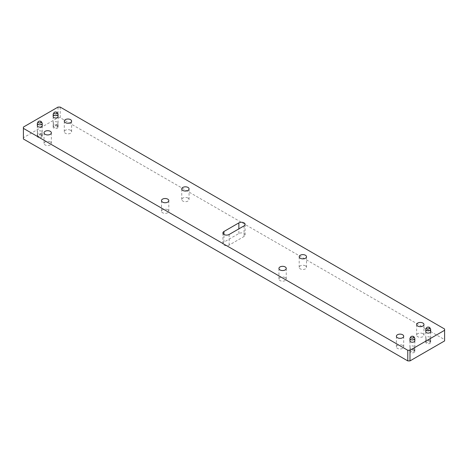 <?xml version="1.0" encoding="UTF-8"?>
<svg xmlns="http://www.w3.org/2000/svg" width="468" height="468" viewBox="0 0 468 468"><rect width="100%" height="100%" fill="white"/><g stroke="black" fill="none" stroke-linecap="round" stroke-linejoin="round"><path stroke-width="0.35" stroke-dasharray="2.34 1.75" d="M402.638 345.378A3.662 2.112 0 0 0 398.648 344.922A3.662 2.112 0 0 0 396.39 346.876A3.662 2.112 0 0 0 397.461 348.368A3.662 2.112 0 0 0 401.45 348.824A3.662 2.112 0 0 0 403.709 346.876A3.662 2.112 0 0 0 402.638 345.378M285.188 277.571A3.662 2.112 0 0 0 281.198 277.114A3.662 2.112 0 0 0 278.94 279.063A3.662 2.112 0 0 0 280.01 280.56A3.662 2.112 0 0 0 284 281.016A3.662 2.112 0 0 0 286.258 279.063A3.662 2.112 0 0 0 285.188 277.571M167.737 209.763A3.662 2.112 0 0 0 163.747 209.301A3.662 2.112 0 0 0 161.489 211.255A3.662 2.112 0 0 0 162.56 212.747A3.662 2.112 0 0 0 166.549 213.209A3.662 2.112 0 0 0 168.808 211.255A3.662 2.112 0 0 0 167.737 209.763M50.287 141.95A3.662 2.112 0 0 0 46.297 141.494A3.662 2.112 0 0 0 44.039 143.448A3.662 2.112 0 0 0 45.109 144.94A3.662 2.112 0 0 0 49.099 145.396A3.662 2.112 0 0 0 51.363 143.448A3.662 2.112 0 0 0 50.287 141.95M70.539 130.262A3.662 2.112 0 0 0 66.55 129.8A3.662 2.112 0 0 0 64.291 131.754A3.662 2.112 0 0 0 65.362 133.251A3.662 2.112 0 0 0 69.352 133.708A3.662 2.112 0 0 0 71.61 131.754A3.662 2.112 0 0 0 70.539 130.262M187.99 198.069A3.662 2.112 0 0 0 184 197.613A3.662 2.112 0 0 0 181.742 199.567A3.662 2.112 0 0 0 182.812 201.059A3.662 2.112 0 0 0 186.802 201.515A3.662 2.112 0 0 0 189.06 199.567A3.662 2.112 0 0 0 187.99 198.069M305.44 265.877A3.662 2.112 0 0 0 301.45 265.42A3.662 2.112 0 0 0 299.192 267.374A3.662 2.112 0 0 0 300.263 268.866A3.662 2.112 0 0 0 304.253 269.328A3.662 2.112 0 0 0 306.511 267.374A3.662 2.112 0 0 0 305.44 265.877M422.891 333.69A3.662 2.112 0 0 0 418.901 333.228A3.662 2.112 0 0 0 416.637 335.182A3.662 2.112 0 0 0 417.713 336.679A3.662 2.112 0 0 0 421.703 337.135A3.662 2.112 0 0 0 423.961 335.182A3.662 2.112 0 0 0 422.891 333.69M414.829 340.651A2.463 1.422 0 0 0 414.121 339.809A2.463 1.422 0 0 0 411.577 339.475A2.463 1.422 0 0 0 409.939 340.651M414.121 350.438A2.463 1.422 0 0 0 411.442 350.134A2.463 1.422 0 0 0 409.921 351.445A2.463 1.422 0 0 0 410.647 352.451A2.463 1.422 0 0 0 413.326 352.755A2.463 1.422 0 0 0 414.847 351.445A2.463 1.422 0 0 0 414.121 350.438M42.225 125.529A2.463 1.422 0 0 0 41.523 124.693A2.463 1.422 0 0 0 38.979 124.353A2.463 1.422 0 0 0 37.341 125.529M41.523 135.322A2.463 1.422 0 0 0 38.844 135.012A2.463 1.422 0 0 0 37.323 136.323A2.463 1.422 0 0 0 38.043 137.329A2.463 1.422 0 0 0 40.728 137.639A2.463 1.422 0 0 0 42.243 136.323A2.463 1.422 0 0 0 41.523 135.322M430.659 331.508A2.463 1.422 0 0 0 429.957 330.671A2.463 1.422 0 0 0 427.407 330.332A2.463 1.422 0 0 0 425.775 331.508M429.957 341.301A2.463 1.422 0 0 0 427.272 340.991A2.463 1.422 0 0 0 425.757 342.301A2.463 1.422 0 0 0 426.477 343.307A2.463 1.422 0 0 0 429.156 343.617A2.463 1.422 0 0 0 430.677 342.301A2.463 1.422 0 0 0 429.957 341.301M58.061 116.392A2.463 1.422 0 0 0 57.353 115.549A2.463 1.422 0 0 0 54.809 115.216A2.463 1.422 0 0 0 53.171 116.392M57.353 126.179A2.463 1.422 0 0 0 54.674 125.874A2.463 1.422 0 0 0 53.153 127.185A2.463 1.422 0 0 0 53.878 128.191A2.463 1.422 0 0 0 56.558 128.495A2.463 1.422 0 0 0 58.079 127.185A2.463 1.422 0 0 0 57.353 126.179M223.956 245.109A3.656 2.112 0 0 0 229.133 245.109L244.044 236.504A3.656 2.112 0 0 0 245.115 235.012A3.656 2.112 0 0 0 242.857 233.058A3.656 2.112 0 0 0 238.867 233.514L223.956 242.126A3.656 2.112 0 0 0 222.885 243.617A3.656 2.112 0 0 0 223.956 245.109M58.009 107.096L58.009 117.725L23.4 137.709L23.4 127.08M444.6 329.016L444.6 339.645L60.22 117.725L60.22 107.096M58.009 117.725L60.22 117.725M444.6 339.645L444.6 340.92M23.4 138.984L23.4 137.709M429.753 340.458A2.176 1.258 0 0 0 427.337 340.201A2.176 1.258 0 0 0 426.044 341.406A2.176 1.258 0 0 0 426.681 342.237A2.176 1.258 0 0 0 428.998 342.517A2.176 1.258 0 0 0 430.385 341.406A2.176 1.258 0 0 0 429.753 340.458M429.946 337.206A2.445 1.41 0 0 0 427.278 336.896A2.445 1.41 0 0 0 425.775 338.2A2.445 1.41 0 0 0 425.775 338.27A2.445 1.41 0 0 0 426.488 339.201A2.445 1.41 0 0 0 429.097 339.516A2.445 1.41 0 0 0 430.654 338.27A2.445 1.41 0 0 0 430.659 338.2A2.445 1.41 0 0 0 429.946 337.206M430.525 328.916A2.445 1.41 0 0 0 429.946 328.384A2.445 1.41 0 0 0 425.909 328.916M413.923 349.602A2.176 1.258 0 0 0 411.501 349.339A2.176 1.258 0 0 0 410.214 350.55A2.176 1.258 0 0 0 410.845 351.374A2.176 1.258 0 0 0 413.168 351.661A2.176 1.258 0 0 0 414.554 350.55A2.176 1.258 0 0 0 413.923 349.602M414.11 346.343A2.445 1.41 0 0 0 411.448 346.039A2.445 1.41 0 0 0 409.939 347.344A2.445 1.41 0 0 0 409.945 347.408A2.445 1.41 0 0 0 410.658 348.338A2.445 1.41 0 0 0 413.262 348.66A2.445 1.41 0 0 0 414.823 347.408A2.445 1.41 0 0 0 414.829 347.344A2.445 1.41 0 0 0 414.11 346.343M414.689 338.054A2.445 1.41 0 0 0 414.11 337.522A2.445 1.41 0 0 0 410.079 338.054M57.154 125.342A2.176 1.258 0 0 0 54.733 125.079A2.176 1.258 0 0 0 53.446 126.29A2.176 1.258 0 0 0 54.077 127.115A2.176 1.258 0 0 0 56.4 127.401A2.176 1.258 0 0 0 57.786 126.29A2.176 1.258 0 0 0 57.154 125.342M57.342 122.084A2.445 1.41 0 0 0 54.68 121.779A2.445 1.41 0 0 0 53.171 123.084A2.445 1.41 0 0 0 53.176 123.154A2.445 1.41 0 0 0 53.89 124.078A2.445 1.41 0 0 0 56.493 124.4A2.445 1.41 0 0 0 58.055 123.154A2.445 1.41 0 0 0 58.061 123.084A2.445 1.41 0 0 0 57.342 122.084M57.921 113.794A2.445 1.41 0 0 0 57.342 113.262A2.445 1.41 0 0 0 53.311 113.794M41.319 134.48A2.176 1.258 0 0 0 38.902 134.222A2.176 1.258 0 0 0 37.615 135.433A2.176 1.258 0 0 0 38.247 136.258A2.176 1.258 0 0 0 40.564 136.539A2.176 1.258 0 0 0 41.956 135.433A2.176 1.258 0 0 0 41.319 134.48M41.512 131.227A2.445 1.41 0 0 0 38.85 130.917A2.445 1.41 0 0 0 37.341 132.222A2.445 1.41 0 0 0 37.346 132.292A2.445 1.41 0 0 0 38.054 133.222A2.445 1.41 0 0 0 40.663 133.538A2.445 1.41 0 0 0 42.225 132.292A2.445 1.41 0 0 0 42.225 132.222A2.445 1.41 0 0 0 41.512 131.227M42.091 122.938A2.445 1.41 0 0 0 41.512 122.405A2.445 1.41 0 0 0 37.475 122.938M229.133 245.109L229.133 234.486M223.956 242.126L223.956 234.486M238.867 233.514L238.867 228.864M244.044 236.504L244.044 225.874M396.39 346.876L396.39 336.246M278.94 279.063L278.94 268.433M161.489 211.255L161.489 200.626M44.039 143.448L44.039 132.818M64.291 131.754L64.291 121.124M181.742 199.567L181.742 188.937M299.192 267.374L299.192 256.745M416.637 335.182L416.637 324.552M409.921 351.445L409.921 340.815M37.323 136.323L37.323 125.699M425.757 342.301L425.757 331.677M53.153 127.185L53.153 116.555M222.885 243.617L222.885 232.988M245.115 235.012L245.115 224.383M58.079 127.185L58.079 116.555M430.677 342.301L430.677 331.677M42.243 136.323L42.243 125.699M414.847 351.445L414.847 340.815M423.961 335.182L423.961 324.552M306.511 267.374L306.511 256.745M189.06 199.567L189.06 188.937M71.61 131.754L71.61 121.124M51.363 143.448L51.363 132.818M168.808 211.255L168.808 200.626M286.258 279.063L286.258 268.433M403.709 346.876L403.709 336.246M426.044 341.406L425.775 338.27M425.775 338.2L425.775 331.841M430.659 338.2L430.659 331.841M430.385 341.406L430.654 338.27M410.214 350.55L409.945 347.408M409.939 347.344L409.939 340.979M414.829 347.344L414.829 340.979M414.554 350.55L414.823 347.408M53.446 126.29L53.176 123.154M53.171 123.084L53.171 116.725M58.061 123.084L58.061 116.725M57.786 126.29L58.055 123.154M37.615 135.433L37.346 132.292M37.341 132.222L37.341 125.863M42.225 132.222L42.225 125.863M41.956 135.433L42.225 132.292"/><path stroke-width="0.7" d="M402.638 334.749A3.662 2.112 0 0 0 398.648 334.292A3.662 2.112 0 0 0 396.39 336.246A3.662 2.112 0 0 0 397.461 337.738A3.662 2.112 0 0 0 401.45 338.2A3.662 2.112 0 0 0 403.709 336.246A3.662 2.112 0 0 0 402.638 334.749M285.188 266.941A3.662 2.112 0 0 0 281.198 266.485A3.662 2.112 0 0 0 278.94 268.433A3.662 2.112 0 0 0 280.01 269.931A3.662 2.112 0 0 0 284 270.387A3.662 2.112 0 0 0 286.258 268.433A3.662 2.112 0 0 0 285.188 266.941M167.737 199.134A3.662 2.112 0 0 0 163.747 198.672A3.662 2.112 0 0 0 161.489 200.626A3.662 2.112 0 0 0 162.56 202.123A3.662 2.112 0 0 0 166.549 202.58A3.662 2.112 0 0 0 168.808 200.626A3.662 2.112 0 0 0 167.737 199.134M50.287 131.321A3.662 2.112 0 0 0 46.297 130.864A3.662 2.112 0 0 0 44.039 132.818A3.662 2.112 0 0 0 45.109 134.31A3.662 2.112 0 0 0 49.099 134.772A3.662 2.112 0 0 0 51.363 132.818A3.662 2.112 0 0 0 50.287 131.321M70.539 119.632A3.662 2.112 0 0 0 66.55 119.176A3.662 2.112 0 0 0 64.291 121.124A3.662 2.112 0 0 0 65.362 122.622A3.662 2.112 0 0 0 69.352 123.078A3.662 2.112 0 0 0 71.61 121.124A3.662 2.112 0 0 0 70.539 119.632M187.99 187.44A3.662 2.112 0 0 0 184 186.984A3.662 2.112 0 0 0 181.742 188.937A3.662 2.112 0 0 0 182.812 190.429A3.662 2.112 0 0 0 186.802 190.886A3.662 2.112 0 0 0 189.06 188.937A3.662 2.112 0 0 0 187.99 187.44M305.44 255.253A3.662 2.112 0 0 0 301.45 254.791A3.662 2.112 0 0 0 299.192 256.745A3.662 2.112 0 0 0 300.263 258.237A3.662 2.112 0 0 0 304.253 258.699A3.662 2.112 0 0 0 306.511 256.745A3.662 2.112 0 0 0 305.44 255.253M422.891 323.06A3.662 2.112 0 0 0 418.901 322.604A3.662 2.112 0 0 0 416.637 324.552A3.662 2.112 0 0 0 417.713 326.05A3.662 2.112 0 0 0 421.703 326.506A3.662 2.112 0 0 0 423.961 324.552A3.662 2.112 0 0 0 422.891 323.06M409.939 340.651A2.463 1.422 0 0 0 409.921 340.815A2.463 1.422 0 0 0 410.647 341.821A2.463 1.422 0 0 0 413.326 342.126A2.463 1.422 0 0 0 414.847 340.815A2.463 1.422 0 0 0 414.829 340.651M37.341 125.529A2.463 1.422 0 0 0 37.323 125.699A2.463 1.422 0 0 0 38.043 126.699A2.463 1.422 0 0 0 40.728 127.009A2.463 1.422 0 0 0 42.243 125.699A2.463 1.422 0 0 0 42.225 125.529M425.775 331.508A2.463 1.422 0 0 0 425.757 331.677A2.463 1.422 0 0 0 426.477 332.678A2.463 1.422 0 0 0 429.156 332.988A2.463 1.422 0 0 0 430.677 331.677A2.463 1.422 0 0 0 430.659 331.508M53.171 116.392A2.463 1.422 0 0 0 53.153 116.555A2.463 1.422 0 0 0 53.878 117.562A2.463 1.422 0 0 0 56.558 117.866A2.463 1.422 0 0 0 58.079 116.555A2.463 1.422 0 0 0 58.061 116.392M223.956 234.486A3.656 2.112 0 0 0 229.133 234.486L244.044 225.874A3.656 2.112 0 0 0 245.115 224.383A3.656 2.112 0 0 0 242.857 222.429A3.656 2.112 0 0 0 238.867 222.891L223.956 231.496A3.656 2.112 0 0 0 222.885 232.988A3.656 2.112 0 0 0 223.956 234.486L223.956 231.496M23.4 128.355L407.78 350.275L409.991 350.275L444.6 330.291L444.6 329.016L60.22 107.096L58.009 107.096L23.4 127.08L23.4 138.984L407.78 360.904L407.78 350.275M409.991 350.275L409.991 360.904L444.6 340.92L444.6 330.291M409.991 360.904L407.78 360.904M426.617 327.74L425.909 328.916A2.445 1.41 0 0 0 425.775 329.378A2.445 1.41 0 0 0 426.488 330.379A2.445 1.41 0 0 0 429.15 330.683A2.445 1.41 0 0 0 430.659 329.378A2.445 1.41 0 0 0 430.525 328.916L429.811 327.74A1.691 0.977 0 0 0 429.413 327.372A1.691 0.977 0 0 0 426.617 327.74A1.691 0.977 0 0 0 427.021 328.752A1.691 0.977 0 0 0 429.115 328.887A1.691 0.977 0 0 0 429.811 327.74M410.787 336.878L410.079 338.054A2.445 1.41 0 0 0 409.939 338.522A2.445 1.41 0 0 0 410.658 339.516A2.445 1.41 0 0 0 413.32 339.821A2.445 1.41 0 0 0 414.829 338.522A2.445 1.41 0 0 0 414.689 338.054L413.981 336.878A1.691 0.977 0 0 0 413.577 336.51A1.691 0.977 0 0 0 410.787 336.878A1.691 0.977 0 0 0 411.191 337.89A1.691 0.977 0 0 0 413.285 338.031A1.691 0.977 0 0 0 413.981 336.878M54.019 112.618L53.311 113.794A2.445 1.41 0 0 0 53.171 114.262A2.445 1.41 0 0 0 53.89 115.257A2.445 1.41 0 0 0 56.552 115.561A2.445 1.41 0 0 0 58.061 114.262A2.445 1.41 0 0 0 57.921 113.794L57.213 112.618A1.691 0.977 0 0 0 56.809 112.25A1.691 0.977 0 0 0 54.019 112.618A1.691 0.977 0 0 0 54.423 113.63A1.691 0.977 0 0 0 56.517 113.771A1.691 0.977 0 0 0 57.213 112.618M38.189 121.762L37.475 122.938A2.445 1.41 0 0 0 37.341 123.4A2.445 1.41 0 0 0 38.054 124.4A2.445 1.41 0 0 0 40.722 124.704A2.445 1.41 0 0 0 42.225 123.4A2.445 1.41 0 0 0 42.091 122.938L41.383 121.762A1.691 0.977 0 0 0 40.979 121.393A1.691 0.977 0 0 0 38.189 121.762A1.691 0.977 0 0 0 38.587 122.774A1.691 0.977 0 0 0 40.681 122.908A1.691 0.977 0 0 0 41.383 121.762M238.867 228.864L238.867 222.891M425.775 331.841L425.775 329.378M430.659 331.841L430.659 329.378M409.939 340.979L409.939 338.522M414.829 340.979L414.829 338.522M53.171 116.725L53.171 114.262M58.061 116.725L58.061 114.262M37.341 125.863L37.341 123.4M42.225 125.863L42.225 123.4"/></g></svg>
